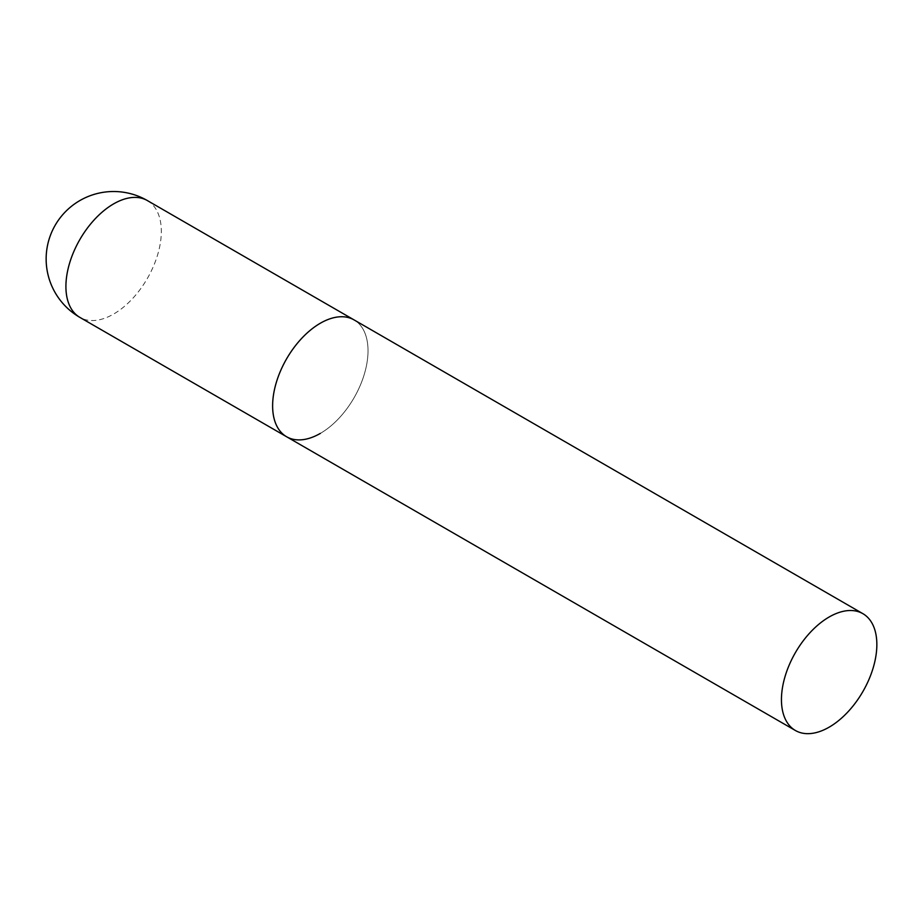 <?xml version="1.0" encoding="UTF-8"?>
<svg xmlns="http://www.w3.org/2000/svg" width="923" height="923" viewBox="0 0 923 923"><rect width="100%" height="100%" fill="white"/><g stroke="black" fill="none" stroke-linecap="round" stroke-linejoin="round"><path stroke-width="0.69" stroke-dasharray="4.62 3.46" d="M286.591 436.741A67.46 38.951 120 0 0 338.579 418.673A67.46 38.951 120 0 0 368.023 350.775A67.46 38.951 120 0 0 354.051 319.9A67.46 38.951 -60 0 1 364.389 373.953A67.46 38.951 -60 0 1 320.327 433.406M147.345 200.556A67.46 38.951 -60 0 1 161.317 231.431A67.46 38.951 -60 0 1 113.61 314.062A67.46 38.951 -60 0 1 79.886 317.397"/><path stroke-width="1.38" d="M320.327 433.406A67.46 38.951 -60 0 1 286.591 436.741A67.46 38.951 -60 0 1 276.254 382.687A67.46 38.951 -60 0 1 320.327 323.235A67.46 38.951 -60 0 1 354.051 319.9A67.46 38.951 120 0 0 302.063 337.968A67.46 38.951 120 0 0 272.62 405.866A67.46 38.951 120 0 0 286.591 436.741L79.886 317.397A67.46 38.951 -60 0 1 65.914 286.522A67.46 38.951 -60 0 1 113.61 203.891A67.46 38.951 -60 0 1 147.345 200.556A67.46 67.46 0 0 0 46.15 258.982A67.46 67.46 0 0 0 79.886 317.397M876.85 644.542A67.46 38.951 120 0 0 862.878 613.668A67.46 38.951 120 0 0 810.89 631.736A67.46 38.951 120 0 0 781.446 699.634A67.46 38.951 120 0 0 795.418 730.508A67.46 38.951 120 0 0 847.406 712.441A67.46 38.951 120 0 0 876.85 644.542M862.878 613.668L147.345 200.556M286.591 436.741L795.418 730.508"/></g></svg>
